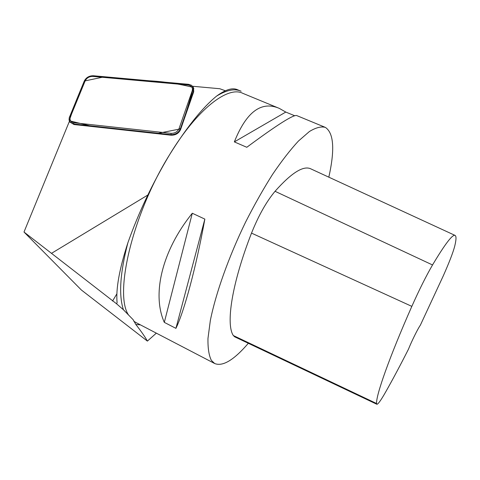 <?xml version="1.0" encoding="UTF-8"?>
<svg xmlns="http://www.w3.org/2000/svg" width="480" height="480" viewBox="0 0 480 480"><rect width="100%" height="100%" fill="white"/><g stroke="black" fill="none" stroke-linecap="round" stroke-linejoin="round"><path stroke-width="0.72" d="M73.896 122.742L171.018 133.35C174.864 133.422 177.546 131.814 179.082 128.526L192.228 90.786C192.966 87.57 191.568 85.644 188.028 85.002L92.772 76.41C89.268 76.404 86.73 77.898 85.146 80.904L70.374 116.886C69.408 120.09 70.584 122.046 73.896 122.742L73.656 123.966L69.84 121.914L69.066 119.988L69.222 117.78L84.264 81.066C86.136 77.514 89.142 75.738 93.288 75.744L188.478 84.306L191.388 85.218L193.272 87.198L193.458 91.152L180.336 128.904C178.524 132.798 175.338 134.706 170.784 134.622L73.656 123.966L74.01 124.536L171.06 135.204C175.608 135.288 178.794 133.386 180.606 129.492L193.704 91.764L193.548 87.864M147.396 341.1L81.384 290.016L24 232.032L116.628 303.84L123.426 309.762L133.134 319.686L135.828 324.468C141.396 331.614 145.254 337.152 147.396 341.1L156.342 333.15M248.328 343.29C233.91 360.072 222.684 366.816 214.65 363.51L211.38 360.39C208.914 355.512 207.78 348.174 207.984 338.376L210.324 320.586C215.688 293.55 228.588 257.16 245.586 222.114C254.334 204.888 263.316 188.988 272.538 174.414C281.658 160.968 290.292 149.85 298.428 141.054L309.396 131.52C315.84 127.608 321.162 126.234 325.362 127.392C333.798 133.026 334.956 149.616 328.83 177.168M324.69 127.116L296.838 115.62C293.928 114.174 277.242 124.728 246.798 147.282L234.342 141.894C246.372 111.804 261.372 100.638 279.33 108.396L285.78 112.068L294.702 115.752M192.3 213.246L204.852 219.108C196.038 267.624 184.236 311.202 175.926 328.356L164.31 322.374C151.878 294.534 161.64 251.202 192.3 213.246L164.31 322.374M116.628 303.84L117.096 302.592C115.788 288.888 119.382 268.968 127.866 242.838C138.474 212.916 152.322 183.63 169.416 154.992C132.342 214.578 113.982 294.042 128.574 315.066M51.696 253.218L147.768 195.066M123.426 309.762C118.596 295.236 120.078 272.934 127.866 242.838M241.11 91.23C234.81 88.338 226.644 89.958 216.612 96.084C202.38 107.718 186.648 127.356 169.416 154.992C197.298 108.84 228.036 85.542 242.838 93.342L278.016 107.856M192.648 86.268L219.768 88.728L225.366 90.768M216.612 96.084C225.6 89.52 232.572 87.414 237.522 89.748L240.198 90.852M69.906 122.028L74.01 124.536M24 232.032L69.438 121.236M234.72 336.834L233.334 335.544C225.69 324.294 231.804 283.578 251.514 233.118C258.492 215.706 266.334 201.762 275.04 191.298C291.732 172.524 303.768 165.096 311.148 169.014L454.962 235.362M376.572 403.518C375.924 395.43 389.406 357.12 411.834 306.372C419.208 289.824 426.108 276.018 432.528 264.96C445.248 243.654 452.814 233.826 455.214 235.476C456.414 236.406 456.228 240.06 454.65 246.438C453.018 252.618 449.226 262.434 443.268 275.88L420.33 325.242C418.002 328.374 411.624 341.232 408.468 349.194C400.386 365.148 392.73 379.506 385.494 392.28C380.814 400.482 377.928 404.472 376.836 404.256L376.572 403.518L233.334 335.544M204.852 219.108L175.926 328.356M285.78 112.068L234.342 141.894M84.264 81.066L104.64 76.764L149.16 80.772C164.664 81.66 179.412 83.892 193.398 87.468C189.858 100.944 185.508 114.756 180.336 128.904L158.424 133.266L89.454 125.7L69.234 120.72L76.17 100.746L84.264 81.066L85.146 80.904M171.06 135.204L171.018 133.35M193.704 91.764L193.458 91.152L192.228 90.786M179.082 128.526L180.336 128.904L180.606 129.492M188.028 85.002L188.478 84.306M92.772 76.41L93.288 75.744M70.374 116.886L69.48 117.03M133.776 321.198L135.984 322.548M112.56 301.026L116.898 293.784M140.43 324.864L135.828 324.468M411.834 306.372L251.514 233.118M432.528 264.96L275.04 191.298M193.812 88.53L193.566 87.918M70.194 122.49L69.84 121.914M135.966 322.542L214.65 363.51M376.836 404.256L234.618 336.786"/></g></svg>
